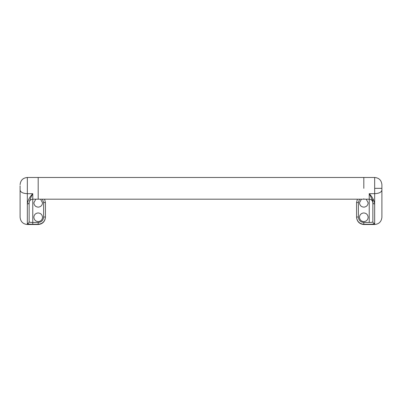 <?xml version="1.0" encoding="UTF-8"?>
<svg xmlns="http://www.w3.org/2000/svg" width="402" height="402" viewBox="0 0 402 402"><rect width="100%" height="100%" fill="white"/><g stroke="black" fill="none" stroke-linecap="round" stroke-linejoin="round"><path stroke-width="0.6" d="M38.19 199.171L38.19 177.483L363.81 177.483L363.81 188.337L363.81 177.483L374.664 177.483C379.051 177.88 381.463 180.292 381.9 184.719L381.9 217.281C381.438 221.643 379.026 224.055 374.664 224.517L374.664 223.477C373.564 223.371 372.961 222.778 372.855 221.698L372.855 202.789C372.363 200.216 371.157 197.176 369.237 193.679C372.347 196.96 374.156 200.397 374.664 203.985C373.564 203.914 372.961 203.518 372.855 202.789M363.81 199.171L363.81 198.759M369.237 198.759L369.237 193.679L374.664 193.679L374.664 223.477C374.393 224.02 372.584 224.281 369.237 224.261L363.81 224.261C359.413 223.829 357.001 221.412 356.574 217.005L358.383 217.005C358.7 220.316 360.509 222.135 363.81 222.457L369.237 222.457C371.458 222.477 372.664 222.226 372.855 221.698L372.855 198.593M363.81 222.457L363.81 224.517C359.448 224.055 357.036 221.643 356.574 217.281L356.574 202.553L358.383 202.553L358.383 217.005M356.574 202.553L357.398 199.191L356.574 202.553M356.574 217.005L356.574 217.281M363.81 224.517L374.664 224.517M38.19 198.854L38.19 177.483L27.336 177.483L27.336 203.985C27.844 200.397 29.653 196.96 32.763 193.679C30.843 197.176 29.637 200.216 29.145 202.789L29.145 202.789C29.029 203.512 28.426 203.909 27.336 203.985L27.336 224.517C22.974 224.055 20.562 221.643 20.1 217.281L20.1 185.789M29.145 221.698C29.331 222.226 30.537 222.477 32.763 222.457L38.19 222.457C41.491 222.135 43.3 220.316 43.617 217.005L45.426 217.005C44.999 221.412 42.587 223.829 38.19 224.261L32.763 224.261C29.411 224.276 27.602 224.02 27.336 223.477C28.426 223.366 29.029 222.773 29.145 221.698L29.145 202.789M43.617 217.005L43.617 202.553L45.426 202.553L45.426 217.281C44.964 221.643 42.552 224.055 38.19 224.517L27.336 224.517M44.602 199.191L45.426 202.553L44.602 199.191M45.426 217.005L45.426 217.281M364.076 207.141C361.338 207.01 359.805 205.563 359.468 202.809L361.408 199.191L359.468 202.809C359.805 205.563 361.338 207.01 364.076 207.141C366.574 206.734 367.93 205.291 368.152 202.809C367.93 205.291 366.574 206.734 364.076 207.141M366.212 199.191L368.152 202.809L366.212 199.191M364.076 221.613C361.338 221.482 359.805 220.035 359.468 217.281C359.689 214.799 361.046 213.356 363.544 212.949C366.282 213.08 367.815 214.527 368.152 217.281C367.93 219.763 366.574 221.206 364.076 221.613C361.338 221.482 359.805 220.035 359.468 217.281C359.689 214.799 361.046 213.356 363.544 212.949C366.282 213.08 367.815 214.527 368.152 217.281C367.93 219.763 366.574 221.206 364.076 221.613M38.456 207.141C35.718 207.01 34.185 205.563 33.848 202.809L35.788 199.191L33.848 202.809C34.185 205.563 35.718 207.01 38.456 207.141C40.954 206.734 42.31 205.291 42.532 202.809C42.31 205.291 40.954 206.734 38.456 207.141M40.592 199.191L42.532 202.809L40.592 199.191M38.456 221.613C35.718 221.482 34.185 220.035 33.848 217.281C34.069 214.799 35.426 213.356 37.924 212.949C40.662 213.08 42.195 214.527 42.532 217.281C42.31 219.763 40.954 221.206 38.456 221.613C35.718 221.482 34.185 220.035 33.848 217.281C34.069 214.799 35.426 213.356 37.924 212.949C40.662 213.08 42.195 214.527 42.532 217.281C42.31 219.763 40.954 221.206 38.456 221.613M381.9 190.116C381.438 192.267 379.026 193.452 374.664 193.679L374.664 177.483M369.237 222.457L369.237 199.191C371.428 199.412 372.634 200.618 372.855 202.809M359.539 199.191L358.383 202.553M374.664 188.337L381.9 188.337M32.763 193.679L32.763 198.854L32.763 193.679L27.336 193.679C22.974 193.452 20.562 192.267 20.1 190.116M369.237 199.191L32.763 199.191L32.763 224.261M43.617 202.553L42.461 199.191M38.19 222.457L38.19 224.517M32.763 199.191C30.572 199.412 29.366 200.618 29.145 202.809M27.336 177.483C22.949 177.88 20.537 180.292 20.1 184.719"/></g></svg>
